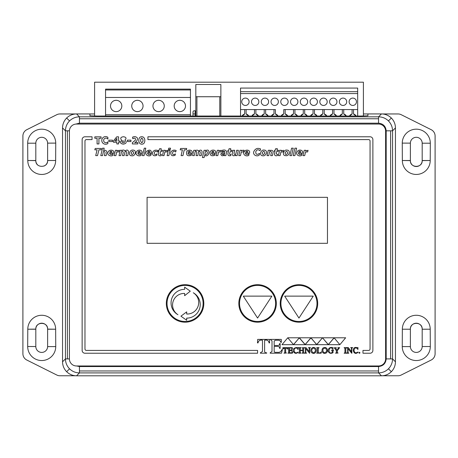 <?xml version="1.0" encoding="UTF-8"?>
<svg xmlns="http://www.w3.org/2000/svg" width="458" height="458" viewBox="0 0 458 458"><rect width="100%" height="100%" fill="white"/><g stroke="black" fill="none" stroke-linecap="round" stroke-linejoin="round"><path stroke-width="0.69" d="M23.959 357.429A7.076 7.076 0 0 1 22.9 353.708A7.076 7.076 0 0 0 26.81 360.034L56.775 375.016A7.076 7.076 0 0 0 58.315 375.577A7.076 7.076 0 0 1 56.775 375.016L26.81 360.034A7.076 7.076 0 0 1 23.959 357.429M23.959 132.293A7.076 7.076 0 0 1 26.81 129.688A7.076 7.076 0 0 0 22.9 136.015L22.9 353.708L22.9 136.015A7.076 7.076 0 0 1 23.959 132.293M58.315 114.145A7.076 7.076 0 0 1 59.941 113.956A7.076 7.076 0 0 0 56.775 114.706L26.81 129.688L56.775 114.706A7.076 7.076 0 0 1 58.315 114.145M399.685 114.145A7.076 7.076 0 0 1 401.225 114.706A7.076 7.076 0 0 0 398.059 113.956L382.39 113.956L398.059 113.956A7.076 7.076 0 0 1 399.685 114.145M434.041 132.293A7.076 7.076 0 0 1 435.1 136.015A7.076 7.076 0 0 0 431.19 129.688L401.225 114.706L431.19 129.688A7.076 7.076 0 0 1 434.041 132.293M434.041 357.429A7.076 7.076 0 0 1 431.19 360.034A7.076 7.076 0 0 0 435.1 353.708L435.1 136.015L435.1 353.708A7.076 7.076 0 0 1 434.041 357.429M399.685 375.577A7.076 7.076 0 0 1 398.059 375.766A7.076 7.076 0 0 0 401.225 375.016L431.19 360.034L401.225 375.016A7.076 7.076 0 0 1 399.685 375.577M47.626 329.222L55.653 329.21A13.935 13.935 0 0 0 41.718 315.27A13.935 13.935 0 0 0 27.783 329.21L35.81 329.113C35.455 321.493 47.981 321.493 47.626 329.113L47.621 346.597L55.75 346.609A14.032 14.032 0 0 1 41.667 360.543A14.032 14.032 0 0 1 27.686 346.517L27.783 329.21A13.935 13.935 0 0 1 41.718 315.27A13.935 13.935 0 0 1 55.653 329.21L55.75 346.609L55.653 329.21L47.626 329.113C47.981 321.493 35.455 321.493 35.81 329.113L27.783 329.21L35.81 329.222L27.783 329.21L27.686 346.517A14.032 14.032 0 0 0 41.667 360.543A14.032 14.032 0 0 0 55.75 346.609L47.621 346.597A5.908 5.908 0 0 1 41.684 352.42A5.908 5.908 0 0 1 35.81 346.529L27.686 346.517L35.81 346.529L35.81 329.222L35.81 346.529A5.908 5.908 0 0 0 41.684 352.42A5.908 5.908 0 0 0 47.621 346.597L47.626 329.222M410.374 329.222L402.347 329.21A13.935 13.935 0 0 1 416.282 315.27A13.935 13.935 0 0 1 430.217 329.21L422.19 329.21L430.217 329.21L430.314 346.517A14.032 14.032 0 0 1 416.333 360.543A14.032 14.032 0 0 1 402.25 346.609L402.347 329.21L402.25 346.609A14.032 14.032 0 0 0 416.333 360.543A14.032 14.032 0 0 0 430.314 346.517L422.19 346.529A5.908 5.908 0 0 1 416.316 352.42A5.908 5.908 0 0 1 410.379 346.597L402.25 346.609L410.379 346.597L410.374 329.113C410.019 321.493 422.545 321.493 422.19 329.113L422.19 346.529L430.314 346.517L430.217 329.21L422.19 329.222L430.217 329.21A13.935 13.935 0 0 0 416.282 315.27A13.935 13.935 0 0 0 402.347 329.21L410.374 329.21L410.379 346.597A5.908 5.908 0 0 0 416.316 352.42A5.908 5.908 0 0 0 422.19 346.529L422.19 329.113C422.545 321.493 410.019 321.493 410.374 329.113L410.374 329.21M47.626 160.5L55.653 160.512L47.626 160.5L55.653 160.512L55.75 143.114A14.032 14.032 0 0 0 41.667 129.179A14.032 14.032 0 0 0 27.686 143.211L35.81 143.194A5.908 5.908 0 0 1 41.684 137.303A5.908 5.908 0 0 1 47.621 143.131L55.75 143.114L47.621 143.131L47.626 160.609C47.981 168.229 35.455 168.229 35.81 160.609L27.783 160.512L35.81 160.512L35.81 143.194L27.686 143.211L27.783 160.512L35.81 160.5L27.783 160.512A13.935 13.935 0 0 0 41.718 174.452A13.935 13.935 0 0 0 55.653 160.512L47.626 160.512L47.621 143.131A5.908 5.908 0 0 0 41.684 137.303A5.908 5.908 0 0 0 35.81 143.194L35.81 160.609C35.455 168.229 47.981 168.229 47.626 160.609L47.626 160.512M410.374 160.5L402.347 160.512A13.935 13.935 0 0 0 416.282 174.452A13.935 13.935 0 0 0 430.217 160.512L422.19 160.609C422.545 168.229 410.019 168.229 410.374 160.609L410.379 143.131L402.25 143.114L402.347 160.512L410.374 160.609C410.019 168.229 422.545 168.229 422.19 160.609L430.217 160.512L422.19 160.5L430.217 160.512L430.314 143.211A14.032 14.032 0 0 0 416.333 129.179A14.032 14.032 0 0 0 402.25 143.114L410.379 143.131A5.908 5.908 0 0 1 416.316 137.303A5.908 5.908 0 0 1 422.19 143.194L430.314 143.211L422.19 143.194L422.19 160.5L422.19 143.194A5.908 5.908 0 0 0 416.316 137.303A5.908 5.908 0 0 0 410.379 143.131L410.374 160.5M58.315 375.577A7.076 7.076 0 0 0 59.941 375.766L75.496 375.766L59.941 375.766A7.076 7.076 0 0 1 58.315 375.577M382.499 375.766L398.059 375.766L382.499 375.766M367.929 113.956L363.406 113.956L367.929 113.956M195.114 113.956L192.995 113.956L195.114 113.956M94.594 113.956L89.923 113.956L94.594 113.956M75.604 113.956L59.941 113.956L75.604 113.956M55.75 143.114L55.653 160.512A13.935 13.935 0 0 1 41.718 174.452A13.935 13.935 0 0 1 27.783 160.512L27.686 143.211A14.032 14.032 0 0 1 41.667 129.179A14.032 14.032 0 0 1 55.75 143.114M430.314 143.211L430.217 160.512A13.935 13.935 0 0 1 416.282 174.452A13.935 13.935 0 0 1 402.347 160.512L402.25 143.114A14.032 14.032 0 0 1 416.333 129.179A14.032 14.032 0 0 1 430.314 143.211M422.19 160.609A5.908 5.908 0 0 1 418.578 166.054A5.908 5.908 0 0 1 410.374 160.609M44.008 166.054L44.008 166.054A5.908 5.908 0 0 0 47.626 160.609M37.493 164.737L37.493 164.737A5.908 5.908 0 0 1 35.81 160.609M410.374 329.113A5.908 5.908 0 0 1 420.507 324.985A5.908 5.908 0 0 1 422.19 329.113M35.81 329.113A5.908 5.908 0 0 1 39.422 323.669A5.908 5.908 0 0 1 47.626 329.113M94.594 116.011L94.594 82.194L363.406 82.194L363.406 116.011L363.406 82.194L94.594 82.194L94.594 116.011M192.995 112.118L192.995 116.029L192.995 112.118A1.414 1.414 0 0 1 195.114 110.893A1.414 1.414 0 0 0 192.995 112.118A1.414 1.414 0 0 1 195.114 110.893L195.114 116.029L195.114 110.882L195.824 110.882L195.114 110.882M131.732 105.964A5.662 5.662 0 0 0 137.394 111.626A5.662 5.662 0 0 0 143.051 105.964A5.662 5.662 0 0 0 137.394 100.308A5.662 5.662 0 0 0 131.732 105.964A5.662 5.662 0 0 1 137.394 100.308A5.662 5.662 0 0 1 143.051 105.964A5.662 5.662 0 0 1 137.394 111.626A5.662 5.662 0 0 1 131.732 105.964M174.177 105.964A5.662 5.662 0 0 0 179.834 111.626A5.662 5.662 0 0 0 185.496 105.964A5.662 5.662 0 0 0 179.834 100.308A5.662 5.662 0 0 0 174.177 105.964A5.662 5.662 0 0 1 179.834 100.308A5.662 5.662 0 0 1 185.496 105.964A5.662 5.662 0 0 1 179.834 111.626A5.662 5.662 0 0 1 174.177 105.964M164.273 105.964A5.662 5.662 0 0 0 158.617 100.308A5.662 5.662 0 0 0 152.955 105.964A5.662 5.662 0 0 0 158.617 111.626A5.662 5.662 0 0 0 164.273 105.964A5.662 5.662 0 0 1 158.617 111.626A5.662 5.662 0 0 1 152.955 105.964A5.662 5.662 0 0 1 158.617 100.308A5.662 5.662 0 0 1 164.273 105.964M121.828 105.964A5.662 5.662 0 0 0 116.172 100.308A5.662 5.662 0 0 0 110.51 105.964A5.662 5.662 0 0 0 116.172 111.626A5.662 5.662 0 0 0 121.828 105.964A5.662 5.662 0 0 1 116.172 111.626A5.662 5.662 0 0 1 110.51 105.964A5.662 5.662 0 0 1 116.172 100.308A5.662 5.662 0 0 1 121.828 105.964M190.448 97.474L105.558 97.474L105.558 114.735L190.448 114.735L190.448 89.127L105.558 89.127L105.558 89.98L190.448 89.98L105.558 89.98L105.558 97.474L190.448 97.474L190.448 114.735L105.558 114.735L105.558 116.029L105.558 89.127L190.448 89.127L190.448 97.474M190.448 116.029L190.448 114.735L190.448 116.029M352.792 98.092A3.681 3.681 0 0 0 349.116 101.768A3.681 3.681 0 0 0 352.792 105.449A3.681 3.681 0 0 0 356.473 101.768A3.681 3.681 0 0 0 352.792 98.092A3.681 3.681 0 0 1 356.473 101.768A3.681 3.681 0 0 1 352.792 105.449A3.681 3.681 0 0 1 349.116 101.768A3.681 3.681 0 0 1 352.792 98.092M343.031 98.092A3.681 3.681 0 0 0 339.355 101.768A3.681 3.681 0 0 0 343.031 105.449A3.681 3.681 0 0 0 346.712 101.768A3.681 3.681 0 0 0 343.031 98.092A3.681 3.681 0 0 1 346.712 101.768A3.681 3.681 0 0 1 343.031 105.449A3.681 3.681 0 0 1 339.355 101.768A3.681 3.681 0 0 1 343.031 98.092M333.269 98.092A3.681 3.681 0 0 0 329.594 101.768A3.681 3.681 0 0 0 333.269 105.449A3.681 3.681 0 0 0 336.951 101.768A3.681 3.681 0 0 0 333.269 98.092A3.681 3.681 0 0 1 336.951 101.768A3.681 3.681 0 0 1 333.269 105.449A3.681 3.681 0 0 1 329.594 101.768A3.681 3.681 0 0 1 333.269 98.092M323.508 98.092A3.681 3.681 0 0 0 319.827 101.768A3.681 3.681 0 0 0 323.508 105.449A3.681 3.681 0 0 0 327.189 101.768A3.681 3.681 0 0 0 323.508 98.092A3.681 3.681 0 0 1 327.189 101.768A3.681 3.681 0 0 1 323.508 105.449A3.681 3.681 0 0 1 319.827 101.768A3.681 3.681 0 0 1 323.508 98.092M313.747 98.092A3.681 3.681 0 0 0 310.066 101.768A3.681 3.681 0 0 0 313.747 105.449A3.681 3.681 0 0 0 317.423 101.768A3.681 3.681 0 0 0 313.747 98.092A3.681 3.681 0 0 1 317.423 101.768A3.681 3.681 0 0 1 313.747 105.449A3.681 3.681 0 0 1 310.066 101.768A3.681 3.681 0 0 1 313.747 98.092M303.986 98.092A3.681 3.681 0 0 0 300.305 101.768A3.681 3.681 0 0 0 303.986 105.449A3.681 3.681 0 0 0 307.661 101.768A3.681 3.681 0 0 0 303.986 98.092A3.681 3.681 0 0 1 307.661 101.768A3.681 3.681 0 0 1 303.986 105.449A3.681 3.681 0 0 1 300.305 101.768A3.681 3.681 0 0 1 303.986 98.092M294.219 98.092A3.681 3.681 0 0 0 290.544 101.768A3.681 3.681 0 0 0 294.219 105.449A3.681 3.681 0 0 0 297.9 101.768A3.681 3.681 0 0 0 294.219 98.092A3.681 3.681 0 0 1 297.9 101.768A3.681 3.681 0 0 1 294.219 105.449A3.681 3.681 0 0 1 290.544 101.768A3.681 3.681 0 0 1 294.219 98.092M284.458 98.092A3.681 3.681 0 0 0 280.783 101.768A3.681 3.681 0 0 0 284.458 105.449A3.681 3.681 0 0 0 288.139 101.768A3.681 3.681 0 0 0 284.458 98.092A3.681 3.681 0 0 1 288.139 101.768A3.681 3.681 0 0 1 284.458 105.449A3.681 3.681 0 0 1 280.783 101.768A3.681 3.681 0 0 1 284.458 98.092M274.697 98.092A3.681 3.681 0 0 0 271.022 101.768A3.681 3.681 0 0 0 274.697 105.449A3.681 3.681 0 0 0 278.378 101.768A3.681 3.681 0 0 0 274.697 98.092A3.681 3.681 0 0 1 278.378 101.768A3.681 3.681 0 0 1 274.697 105.449A3.681 3.681 0 0 1 271.022 101.768A3.681 3.681 0 0 1 274.697 98.092M264.936 98.092A3.681 3.681 0 0 0 261.255 101.768A3.681 3.681 0 0 0 264.936 105.449A3.681 3.681 0 0 0 268.617 101.768A3.681 3.681 0 0 0 264.936 98.092A3.681 3.681 0 0 1 268.617 101.768A3.681 3.681 0 0 1 264.936 105.449A3.681 3.681 0 0 1 261.255 101.768A3.681 3.681 0 0 1 264.936 98.092M255.175 98.092A3.681 3.681 0 0 0 251.494 101.768A3.681 3.681 0 0 0 255.175 105.449A3.681 3.681 0 0 0 258.85 101.768A3.681 3.681 0 0 0 255.175 98.092A3.681 3.681 0 0 1 258.85 101.768A3.681 3.681 0 0 1 255.175 105.449A3.681 3.681 0 0 1 251.494 101.768A3.681 3.681 0 0 1 255.175 98.092M245.414 98.092A3.681 3.681 0 0 0 241.732 101.768A3.681 3.681 0 0 0 245.414 105.449A3.681 3.681 0 0 0 249.089 101.768A3.681 3.681 0 0 0 245.414 98.092A3.681 3.681 0 0 1 249.089 101.768A3.681 3.681 0 0 1 245.414 105.449A3.681 3.681 0 0 1 241.732 101.768A3.681 3.681 0 0 1 245.414 98.092M352.087 114.025L352.087 109.577L352.087 114.025A3.681 3.681 0 0 0 349.488 116.029A3.681 3.681 0 0 1 352.087 114.025L349.488 116.029L352.087 114.025M285.277 114.048A3.681 3.681 0 0 0 285.168 114.025L285.168 109.577L357.675 109.577L357.675 116.029L357.675 109.577L353.502 109.577L353.502 114.025L353.502 109.577L343.74 109.577L343.74 114.025L346.34 116.029A3.681 3.681 0 0 0 343.74 114.025A3.681 3.681 0 0 1 346.34 116.029L343.74 114.025L343.74 109.577L342.326 109.577L342.326 114.025L342.326 109.577L333.979 109.577L333.979 114.025L336.578 116.029A3.681 3.681 0 0 0 333.979 114.025A3.681 3.681 0 0 1 336.578 116.029L333.979 114.025L333.979 109.577L332.565 109.577L332.565 114.025L332.565 109.577L324.218 109.577L324.218 114.025L326.817 116.029A3.681 3.681 0 0 0 324.218 114.025A3.681 3.681 0 0 1 326.817 116.029L324.218 114.025L324.218 109.577L322.798 109.577L322.798 114.025L322.798 109.577L314.451 109.577L314.451 114.025L317.056 116.029A3.681 3.681 0 0 0 314.451 114.025A3.681 3.681 0 0 1 317.056 116.029L314.451 114.025L314.451 109.577L313.037 109.577L313.037 114.025L313.037 109.577L304.69 109.577L304.69 114.025L307.289 116.029A3.681 3.681 0 0 0 304.69 114.025A3.681 3.681 0 0 1 307.289 116.029L304.69 114.025L304.69 109.577L303.276 109.577L303.276 114.025L303.276 109.577L294.929 109.577L294.929 114.025L297.528 116.029A3.681 3.681 0 0 0 294.929 114.025A3.681 3.681 0 0 1 297.528 116.029L294.929 114.025L294.929 109.577L293.515 109.577L293.515 114.025L293.515 109.577L285.168 109.577L285.168 114.025L287.767 116.029L285.168 114.025A3.681 3.681 0 0 1 287.767 116.029M283.754 114.025L283.754 109.577L283.754 114.025A3.681 3.681 0 0 0 281.155 116.029A3.681 3.681 0 0 1 283.754 114.025L281.155 116.029L283.754 114.025M275.407 109.577L275.407 114.025L278.006 116.029A3.681 3.681 0 0 0 275.407 114.025A3.681 3.681 0 0 1 278.006 116.029L275.407 114.025L275.407 109.577L273.993 109.577L273.993 114.025L273.993 109.577L265.646 109.577L265.646 114.025L268.245 116.029A3.681 3.681 0 0 0 265.646 114.025A3.681 3.681 0 0 1 268.245 116.029L265.646 114.025L265.646 109.577L264.226 109.577L264.226 114.025L264.226 109.577L255.879 109.577L255.879 114.025L258.484 116.029A3.681 3.681 0 0 0 255.879 114.025A3.681 3.681 0 0 1 258.484 116.029L255.879 114.025L255.879 109.577L254.465 109.577L254.465 114.025L254.465 109.577L246.118 109.577L246.118 114.025L248.717 116.029A3.681 3.681 0 0 0 246.118 114.025A3.681 3.681 0 0 1 248.717 116.029L246.118 114.025L246.118 109.577L244.704 109.577L244.704 114.025L242.105 116.029L244.704 114.025L244.704 109.577L275.407 109.577M353.502 114.025L356.101 116.029A3.681 3.681 0 0 0 353.502 114.025A3.681 3.681 0 0 1 356.101 116.029L353.502 114.025M251.866 116.029A3.681 3.681 0 0 1 254.465 114.025A3.681 3.681 0 0 0 251.866 116.029L254.465 114.025L251.866 116.029M261.627 116.029A3.681 3.681 0 0 1 264.226 114.025A3.681 3.681 0 0 0 261.627 116.029L264.226 114.025L261.627 116.029M271.388 116.029A3.681 3.681 0 0 1 273.993 114.025A3.681 3.681 0 0 0 271.388 116.029L273.993 114.025L271.388 116.029M290.916 116.029A3.681 3.681 0 0 1 293.515 114.025A3.681 3.681 0 0 0 290.916 116.029L293.515 114.025L290.916 116.029M300.677 116.029A3.681 3.681 0 0 1 303.276 114.025A3.681 3.681 0 0 0 300.677 116.029L303.276 114.025L300.677 116.029M310.438 116.029A3.681 3.681 0 0 1 313.037 114.025A3.681 3.681 0 0 0 310.438 116.029L313.037 114.025L310.438 116.029M320.199 116.029A3.681 3.681 0 0 1 322.798 114.025A3.681 3.681 0 0 0 320.199 116.029L322.798 114.025L320.199 116.029M329.96 116.029A3.681 3.681 0 0 1 332.565 114.025A3.681 3.681 0 0 0 329.96 116.029L332.565 114.025L329.96 116.029M339.727 116.029A3.681 3.681 0 0 1 342.326 114.025A3.681 3.681 0 0 0 339.727 116.029L342.326 114.025L339.727 116.029M285.168 109.577L283.754 109.577L285.168 109.577M244.704 114.025A3.681 3.681 0 0 0 242.105 116.029A3.681 3.681 0 0 1 244.704 114.025M240.53 88.068L357.675 88.068L240.53 88.068L240.53 91.674L357.675 91.674L357.675 88.068L357.675 91.674L240.53 91.674L240.53 93.569L357.675 93.569L357.675 91.674L357.675 93.569L240.53 93.569L240.53 109.577L244.704 109.577L240.53 109.577L240.53 116.029L240.53 88.068M357.675 109.577L357.675 93.569L357.675 109.577M378.548 118.765L79.44 118.765L79.44 123.185L378.548 123.185L378.548 116.824C382.39 116.887 385.688 118.256 388.447 120.923L391.35 118.027C388.59 115.353 385.293 113.985 381.451 113.927L378.548 116.824L381.451 113.927C385.293 113.985 388.59 115.353 391.35 118.027C394.017 120.78 395.386 124.084 395.449 127.925L395.449 361.809L392.546 358.906C392.483 362.747 391.121 366.045 388.447 368.805L391.35 371.707C394.017 368.948 395.386 365.65 395.449 361.809C395.386 365.65 394.017 368.948 391.35 371.707C388.59 374.375 385.293 375.743 381.451 375.806L76.543 375.806L79.44 372.904C75.604 372.841 72.301 371.478 69.547 368.805L66.645 371.707C69.404 374.375 72.702 375.743 76.543 375.806C72.702 375.743 69.404 374.375 66.645 371.707C63.971 368.948 62.609 365.65 62.546 361.809L62.546 127.925L65.442 130.822C65.505 126.981 66.874 123.683 69.547 120.923L66.645 118.027C63.971 120.78 62.609 124.084 62.546 127.925C62.609 124.084 63.971 120.78 66.645 118.027C69.404 115.353 72.702 113.985 76.543 113.927L89.923 113.927L89.923 115.777L96.999 116.029L360.852 116.029L367.929 115.777L367.929 113.927L381.451 113.927L367.929 113.927L367.929 115.777L360.852 116.029L96.999 116.029L89.923 115.777L89.923 113.927L76.543 113.927C72.702 113.985 69.404 115.353 66.645 118.027L69.547 120.923C72.301 118.256 75.604 116.887 79.44 116.824L76.543 113.927L79.44 116.824L378.548 116.824L79.44 116.824C75.604 116.887 72.301 118.256 69.547 120.923C66.874 123.683 65.505 126.981 65.442 130.822L62.546 127.925L62.546 361.809C62.609 365.65 63.971 368.948 66.645 371.707L69.547 368.805C66.874 366.045 65.505 362.747 65.442 358.906L62.546 361.809L65.442 358.906L65.442 130.822L65.442 358.906C65.505 362.747 66.874 366.045 69.547 368.805C72.301 371.478 75.604 372.841 79.44 372.904L76.543 375.806L381.451 375.806C385.293 375.743 388.59 374.375 391.35 371.707L388.447 368.805C385.688 371.478 382.39 372.841 378.548 372.904L381.451 375.806L378.548 372.904L79.44 372.904L378.548 372.904C382.39 372.841 385.688 371.478 388.447 368.805C391.121 366.045 392.483 362.747 392.546 358.906L395.449 361.809L395.449 127.925L392.546 130.822L392.546 358.906L392.546 130.822L395.449 127.925C395.386 124.084 394.017 120.78 391.35 118.027L388.447 120.923C391.121 123.683 392.483 126.981 392.546 130.822L386.186 130.822L386.186 358.906L390.611 358.906L390.611 130.822L390.611 358.906L392.546 358.906L386.186 358.906C385.699 363.515 383.157 366.056 378.548 366.543L79.44 366.543L79.44 370.969L378.548 370.969L378.548 366.543L378.548 372.904L378.548 370.969L79.44 370.969L79.44 372.904L79.44 366.543L76.543 365.971L79.44 366.543L378.548 366.543C383.157 366.056 385.699 363.515 386.186 358.906L386.186 130.822L392.546 130.822C392.483 126.981 391.121 123.683 388.447 120.923C385.688 118.256 382.39 116.887 378.548 116.824L378.548 123.185C383.157 123.671 385.699 126.219 386.186 130.822C385.699 126.219 383.157 123.671 378.548 123.185L79.44 123.185L79.44 116.824L79.44 118.765L378.548 118.765M67.383 130.822L67.383 358.906L69.41 358.906L65.442 358.906L67.383 358.906L67.383 130.822L65.442 130.822L69.416 130.822L67.383 130.822M75.879 124.072L79.44 123.185L75.879 124.072M76.48 124.044L378.543 124.044L76.48 124.044A7.076 7.076 0 0 0 69.41 131.12L69.41 358.9L69.41 131.12A7.076 7.076 0 0 1 76.48 124.044L378.543 124.044A7.076 7.076 0 0 1 385.613 131.12L385.613 358.9L385.613 131.12A7.076 7.076 0 0 0 378.543 124.044M385.613 358.9A7.076 7.076 0 0 1 378.543 365.971L76.48 365.971L378.543 365.971A7.076 7.076 0 0 0 385.613 358.9L385.613 131.12M76.48 365.971A7.076 7.076 0 0 1 69.41 358.9A7.076 7.076 0 0 0 76.48 365.971L378.543 365.971M327.47 197.329L147.081 197.329L147.081 243.312L147.081 197.329L327.47 197.329L327.47 243.312L327.47 197.329M69.41 131.12L69.41 358.9M327.47 243.312L147.081 243.312L327.47 243.312M203.816 303.436A18.744 18.744 0 0 0 185.066 284.693A18.744 18.744 0 0 0 166.323 303.436A18.744 18.744 0 0 1 185.066 284.693A18.744 18.744 0 0 1 203.816 303.436A18.744 18.744 0 0 0 185.066 284.693A18.744 18.744 0 0 0 166.323 303.436A18.744 18.744 0 0 0 185.066 322.186A18.744 18.744 0 0 0 203.816 303.436A18.744 18.744 0 0 1 185.066 322.186A18.744 18.744 0 0 1 166.323 303.436A18.744 18.744 0 0 0 185.066 322.186A18.744 18.744 0 0 0 203.816 303.436M167.033 303.436A18.039 18.039 0 0 0 185.066 321.476A18.039 18.039 0 0 0 203.106 303.436A18.039 18.039 0 0 0 185.066 285.403A18.039 18.039 0 0 0 167.033 303.436A18.039 18.039 0 0 1 185.066 285.403A18.039 18.039 0 0 1 203.106 303.436A18.039 18.039 0 0 1 185.066 321.476A18.039 18.039 0 0 1 167.033 303.436M317.703 303.436A18.744 18.744 0 0 0 298.96 284.693A18.744 18.744 0 0 0 280.216 303.436A18.744 18.744 0 0 1 298.96 284.693A18.744 18.744 0 0 1 317.703 303.436A18.744 18.744 0 0 0 298.96 284.693A18.744 18.744 0 0 0 280.216 303.436A18.744 18.744 0 0 0 298.96 322.186A18.744 18.744 0 0 0 317.703 303.436A18.744 18.744 0 0 1 298.96 322.186A18.744 18.744 0 0 1 280.216 303.436A18.744 18.744 0 0 0 298.96 322.186A18.744 18.744 0 0 0 317.703 303.436M280.92 303.436A18.039 18.039 0 0 0 298.96 321.476A18.039 18.039 0 0 0 316.999 303.436A18.039 18.039 0 0 0 298.96 285.403A18.039 18.039 0 0 0 280.92 303.436A18.039 18.039 0 0 1 298.96 285.403A18.039 18.039 0 0 1 316.999 303.436A18.039 18.039 0 0 1 298.96 321.476A18.039 18.039 0 0 1 280.92 303.436M372.881 139.604L372.881 350.41L372.881 139.604A2.828 2.828 0 0 0 370.053 136.776A2.828 2.828 0 0 1 372.881 139.604L372.881 350.41A2.828 2.828 0 0 1 370.053 353.238L362.976 353.238L370.053 353.238A2.828 2.828 0 0 0 372.881 350.41M362.976 353.238L362.976 350.41L368.638 350.41A1.414 1.414 0 0 0 370.053 348.996A1.414 1.414 0 0 1 368.638 350.41L362.976 350.41L362.976 353.238L370.053 353.238M370.053 348.996L370.053 141.018A1.414 1.414 0 0 0 368.638 139.604A1.414 1.414 0 0 1 370.053 141.018L370.053 348.996A1.414 1.414 0 0 1 368.638 350.41M368.638 139.604L147.928 139.604L147.928 136.776L147.928 139.604L368.638 139.604A1.414 1.414 0 0 1 370.053 141.018M370.053 136.776L147.928 136.776L370.053 136.776M271.869 296.131L257.579 318.064L271.869 296.131L243.29 296.131L271.869 296.131M243.29 296.131L257.579 318.064L243.29 296.131M171.063 302.91A13.574 13.574 0 0 1 184.637 289.336A13.574 13.574 0 0 0 177.933 314.709A11.53 11.53 0 0 1 172.569 304.965A11.53 11.53 0 0 0 177.933 314.709A13.574 13.574 0 0 1 184.637 289.336L184.637 287.137L190.276 291.179L184.637 287.137L184.637 289.336M177.933 314.709A11.53 11.53 0 0 1 184.637 293.446A11.53 11.53 0 0 0 172.569 304.965A11.53 11.53 0 0 1 184.637 293.446L184.637 295.685L184.637 293.446M184.637 295.685L190.276 291.179L184.637 295.685M313.249 296.131L298.96 318.064L313.249 296.131L284.67 296.131L313.249 296.131M284.67 296.131L298.96 318.064L284.67 296.131M198.703 302.532A11.507 11.507 0 0 1 186.681 314.022A11.507 11.507 0 0 0 193.282 292.765A13.545 13.545 0 0 1 186.681 318.138A13.545 13.545 0 0 0 193.282 292.765A11.507 11.507 0 0 1 186.681 314.022L186.681 311.881L180.933 316.169L186.681 311.881L186.681 314.022M186.681 318.138L186.681 320.285L180.933 316.169L186.681 320.285L186.681 318.138A13.545 13.545 0 0 0 200.226 304.593M293.492 344.611L299.343 337.781L305.074 344.611L310.919 337.781L316.65 344.611L322.501 337.781L328.346 344.611L334.077 337.781L339.87 344.679L281.973 344.679L339.87 344.679L334.077 337.781L328.346 344.611L322.501 337.781L316.77 344.611L310.919 337.781L305.188 344.611L299.343 337.781L293.492 344.611L287.761 337.781L293.492 344.611L287.761 337.781L281.973 344.679L287.761 337.781L345.658 337.781L339.87 344.679L334.14 337.855L328.346 344.611L322.558 337.855L328.231 344.611L334.14 337.855L339.87 344.679L345.658 337.781L287.761 337.781L293.492 344.611M316.77 344.611L310.982 337.855L305.188 344.611L299.28 337.855L293.612 344.611L299.28 337.855L305.074 344.611L310.862 337.855L316.77 344.611L322.438 337.855L316.77 344.611M84.97 141.018L84.97 348.996A1.414 1.414 0 0 0 86.385 350.41A1.414 1.414 0 0 1 84.97 348.996L84.97 141.018A1.414 1.414 0 0 1 86.385 139.604A1.414 1.414 0 0 0 84.97 141.018A1.414 1.414 0 0 1 86.385 139.604L92.047 139.604L92.047 136.776L84.97 136.776L92.047 136.776L92.047 139.604L86.385 139.604M86.385 350.41L257.579 350.41L257.579 353.238L84.97 353.238A2.828 2.828 0 0 1 82.142 350.41L82.142 139.604L82.142 350.41A2.828 2.828 0 0 0 84.97 353.238L257.579 353.238L257.579 350.41L86.385 350.41A1.414 1.414 0 0 1 84.97 348.996M82.142 139.604A2.828 2.828 0 0 1 84.97 136.776A2.828 2.828 0 0 0 82.142 139.604L82.142 350.41M92.047 136.776L84.97 136.776M276.323 303.436A18.744 18.744 0 0 0 257.579 284.693A18.744 18.744 0 0 0 238.83 303.436A18.744 18.744 0 0 1 257.579 284.693A18.744 18.744 0 0 1 276.323 303.436A18.744 18.744 0 0 0 257.579 284.693A18.744 18.744 0 0 0 238.83 303.436A18.744 18.744 0 0 0 257.579 322.186A18.744 18.744 0 0 0 276.323 303.436A18.744 18.744 0 0 1 257.579 322.186A18.744 18.744 0 0 1 238.83 303.436A18.744 18.744 0 0 0 257.579 322.186A18.744 18.744 0 0 0 276.323 303.436M239.54 303.436A18.039 18.039 0 0 0 257.579 321.476A18.039 18.039 0 0 0 275.613 303.436A18.039 18.039 0 0 0 257.579 285.403A18.039 18.039 0 0 0 239.54 303.436A18.039 18.039 0 0 1 257.579 285.403A18.039 18.039 0 0 1 275.613 303.436A18.039 18.039 0 0 1 257.579 321.476A18.039 18.039 0 0 1 239.54 303.436M141.791 144.144C137.795 144.425 137.738 136.324 141.843 136.77C137.738 136.324 137.795 144.425 141.791 144.144C145.879 144.499 145.799 136.541 141.843 136.77C145.799 136.541 145.879 144.499 141.791 144.144M141.808 142.822C143.428 141.253 143.428 139.661 141.814 138.041C143.428 139.661 143.428 141.253 141.808 142.822C140.194 141.19 140.194 139.593 141.814 138.041C140.194 139.593 140.194 141.19 141.808 142.822C143.428 141.253 143.428 139.661 141.814 138.041M262.863 155.76C258.741 155.743 260.785 149.36 264.151 150.092C260.785 149.36 258.741 155.743 262.863 155.76C266.264 156.481 268.274 150.115 264.151 150.092C268.274 150.115 266.264 156.481 262.863 155.76C266.264 156.481 268.274 150.115 264.151 150.092M263.19 154.621C265.01 153.693 265.234 152.571 263.865 151.249C265.234 152.571 265.01 153.693 263.19 154.621C261.821 153.356 262.045 152.233 263.865 151.249C262.045 152.233 261.821 153.356 263.19 154.621C265.01 153.693 265.234 152.571 263.865 151.249M98.928 138.247L98.928 143.938L97.073 143.938L97.073 138.247L94.806 138.247L94.806 136.845L101.075 136.845L94.806 136.845L94.806 138.247L97.073 138.247L97.073 143.938L98.928 143.938L98.928 138.247L101.075 138.247L98.928 138.247M101.075 138.247L101.075 136.845L101.075 138.247M108.867 141.533L108.867 140.159L112.519 140.159L108.867 140.159L108.867 141.533L112.519 141.533L108.867 141.533M112.519 141.533L112.519 140.159L112.519 141.533M121.754 140.377C119.967 138.31 120.557 137.097 123.528 136.736C126.276 137.205 126.734 138.322 124.902 140.085L124.902 140.085C126.734 138.322 126.276 137.205 123.528 136.736C120.557 137.097 119.967 138.31 121.754 140.377L121.754 140.417C119.733 142.392 120.248 143.635 123.299 144.144C126.488 143.56 127.021 142.238 124.902 140.159L124.902 140.085M123.483 141.075L122.698 140.795L123.483 141.075C126.963 142.907 120.196 143.675 122.698 140.795C120.196 143.675 126.963 142.907 123.483 141.075C126.963 142.907 120.196 143.675 122.698 140.795L123.483 141.075M124.902 140.159C127.021 142.238 126.488 143.56 123.299 144.144C120.248 143.635 119.733 142.392 121.754 140.417C119.733 142.392 120.248 143.635 123.299 144.144C126.488 143.56 127.021 142.238 124.902 140.159M137.841 143.938L132.356 143.938L132.356 142.707L135.419 140.108C135.7 138.081 134.824 137.629 132.803 138.74L132.557 137.165C134.543 136.261 136.181 136.57 137.469 138.098C137.566 140.096 136.661 141.591 134.767 142.587C136.661 141.591 137.566 140.096 137.469 138.098C136.181 136.57 134.543 136.261 132.557 137.165L132.803 138.74C134.824 137.629 135.7 138.081 135.419 140.108L132.356 142.707L132.356 143.938L137.841 143.938L137.841 142.587L137.841 143.938M137.841 142.587L134.767 142.587L137.841 142.587M103.382 151.77L102.529 155.623L103.382 151.77A0.99 0.99 0 0 1 105.059 152.531A0.99 0.99 0 0 0 103.382 151.77A0.99 0.99 0 0 1 105.059 152.531L104.424 155.623L105.059 152.531M103.623 150.734A2.072 2.072 0 0 1 106.949 152.331L106.124 155.623L104.424 155.623L106.124 155.623L106.949 152.331A2.072 2.072 0 0 0 103.623 150.734L104.184 148.169L103.623 150.734M102.529 155.623L100.783 155.623L102.529 148.169L100.783 155.623L102.529 155.623M104.184 148.169L102.529 148.169L104.184 148.169M117.116 150.287L116.847 151.037L119.257 150.264L118.868 151.879L116.716 152.022L115.897 155.623L114.185 155.623L115.897 155.623L116.716 152.022L118.868 151.879L119.257 150.264L116.847 151.037L117.116 150.287L115.405 150.287L117.116 150.287M115.405 150.287L114.185 155.623L115.405 150.287M142.375 155.623L144.287 148.169L145.781 148.169L144.287 148.169L142.375 155.623L144.064 155.623L142.375 155.623M144.064 155.623L145.781 148.169L144.064 155.623M150.888 155.319C148.117 157.226 143.841 153.94 146.743 151.157C149.869 149.314 151.443 150.006 151.461 153.23L147.516 153.23C148.157 154.821 149.337 155.056 151.066 153.928C149.337 155.056 148.157 154.821 147.516 153.23L151.461 153.23C151.443 150.006 149.869 149.314 146.743 151.157C143.841 153.94 148.117 157.226 150.888 155.319L151.243 153.928L150.888 155.319M147.728 152.228L150.001 152.228L147.728 152.228C148.707 150.808 149.463 150.808 150.001 152.228C149.463 150.808 148.707 150.808 147.728 152.228C148.707 150.808 149.463 150.808 150.001 152.228L147.728 152.228M162.201 151.392L160.666 151.392L160.094 153.751C160.123 154.586 160.558 154.804 161.393 154.392L161.262 155.623C159.539 156.121 158.542 155.646 158.285 154.197L158.88 151.392L158.187 151.392L158.474 150.287L159.149 150.287L159.55 148.724L161.222 148.724L160.918 150.287L161.222 148.724L159.55 148.724L159.149 150.287L158.474 150.287L158.187 151.392L158.88 151.392L158.285 154.197C158.542 155.646 159.539 156.121 161.262 155.623L161.393 154.392C160.558 154.804 160.123 154.586 160.094 153.751L160.666 151.392L162.201 151.392L162.47 150.287L162.201 151.392M162.47 150.287L160.918 150.287L162.47 150.287M170.261 149.52L168.464 149.52L168.739 148.169L168.464 149.52L170.261 149.52L170.542 148.169L170.261 149.52M170.542 148.169L168.739 148.169L170.542 148.169M175.425 153.928L175.088 155.319C171.922 156.361 170.513 155.314 170.863 152.182C172.156 150.172 173.931 149.629 176.187 150.556L175.609 152.022L176.187 150.556C173.931 149.629 172.156 150.172 170.863 152.182C170.513 155.314 171.922 156.361 175.088 155.319L175.425 153.928M175.237 153.928C171.103 157.014 172.265 148.707 175.609 152.022C172.265 148.707 171.103 157.014 175.237 153.928M187.923 153.23C188.61 154.775 189.778 155.01 191.444 153.928L191.324 155.319L191.444 153.928C189.778 155.01 188.61 154.775 187.923 153.23L191.919 153.23L187.923 153.23M188.124 152.228L190.419 152.228L188.124 152.228C189.125 150.825 189.893 150.825 190.419 152.228C189.893 150.825 189.125 150.825 188.124 152.228C189.125 150.825 189.893 150.825 190.419 152.228L188.124 152.228M191.919 153.23C193.511 149.697 187.425 149.022 186.595 152.045C186.206 155.348 187.786 156.436 191.324 155.319C187.786 156.436 186.206 155.348 186.595 152.045C187.425 149.022 193.511 149.697 191.919 153.23M205.671 150.734C210.983 147.384 209.3 158.273 204.64 155.319C209.3 158.273 210.983 147.384 205.671 150.734L205.797 150.287L205.671 150.734C210.983 147.384 209.3 158.273 204.64 155.319L204.085 157.552L202.407 157.552L204.085 150.287L202.407 157.552L204.085 157.552L204.64 155.319M205.436 151.77L204.858 154.392L205.436 151.77C208.522 149.737 207.514 155.949 204.858 154.392C207.514 155.949 208.522 149.737 205.436 151.77C208.522 149.737 207.514 155.949 204.858 154.392L205.436 151.77M205.797 150.287L204.085 150.287L205.797 150.287M221.157 150.287L220.802 151.936L218.581 152.022L217.785 155.623L216.107 155.623L217.31 150.287L219.016 150.287L217.31 150.287L216.107 155.623L217.785 155.623L218.581 152.022L220.802 151.936L221.157 150.287L218.855 151.037L221.157 150.287M218.855 151.037L219.016 150.287L218.855 151.037M230.758 148.724L230.431 150.287L231.994 150.287L231.714 151.506L230.179 151.506L229.624 153.751C229.635 154.621 230.076 154.833 230.952 154.392L230.809 155.571C228.937 156.126 227.958 155.577 227.884 153.928L228.387 151.392L227.884 153.928C227.958 155.577 228.937 156.126 230.809 155.571L230.952 154.392C230.076 154.833 229.635 154.621 229.624 153.751L230.179 151.506L231.714 151.506L231.994 150.287L230.431 150.287L230.758 148.724L229.069 148.724L230.758 148.724M228.387 151.392L227.729 151.392L228.004 150.287L228.719 150.287L228.004 150.287L227.729 151.392L228.387 151.392L227.884 153.928M229.069 148.724L228.719 150.287L229.069 148.724M243.461 151.919L241.292 152.022L240.473 155.623L238.784 155.623L240.003 150.287L241.675 150.287L241.509 151.031L241.675 150.287L240.003 150.287L238.784 155.623L240.473 155.623L241.292 152.022L243.461 151.919L244.022 150.264L243.461 151.919M244.022 150.264A2.903 2.903 0 0 0 241.509 151.031A2.903 2.903 0 0 1 244.022 150.264M259.589 153.459L259.211 155.148C256.486 157.111 252.284 154.592 253.984 151.226C255.512 148.472 257.728 147.728 260.625 148.987L259.984 150.734L260.625 148.987C257.728 147.728 255.512 148.472 253.984 151.226C252.284 154.592 256.486 157.111 259.211 155.148L259.589 153.459M259.417 153.459C256.921 155.033 255.707 154.46 255.77 151.747C256.726 149.548 258.135 149.211 259.984 150.734C258.135 149.211 256.726 149.548 255.77 151.747C255.707 154.46 256.921 155.033 259.417 153.459M276.976 150.287L278.51 150.287L278.298 151.392L276.735 151.392L276.151 153.928L276.735 151.392L278.298 151.392L278.51 150.287L276.976 150.287L277.371 148.724L276.976 150.287M276.151 153.928L277.657 154.392L277.371 155.571C275.636 156.104 274.651 155.617 274.416 154.117L275.046 151.392L274.331 151.392L274.565 150.287L275.224 150.287L275.624 148.724L275.224 150.287L274.565 150.287L274.331 151.392L275.046 151.392L274.416 154.117C274.651 155.617 275.636 156.104 277.371 155.571L277.657 154.392L276.151 153.928L276.735 151.392M277.371 148.724L275.624 148.724L277.371 148.724M289.897 155.623L291.586 148.169L293.24 148.169L291.586 148.169L289.897 155.623L291.586 155.623L289.897 155.623M291.586 155.623L293.24 148.169L291.586 155.623M301.862 153.928L301.776 155.319C298.942 157.163 294.895 154.289 297.511 151.272C299.011 149.027 303.849 150.127 302.303 153.23C303.849 150.127 299.011 149.027 297.511 151.272C294.895 154.289 298.942 157.163 301.776 155.319L301.862 153.928C300.156 154.999 299 154.764 298.387 153.23C299 154.764 300.156 154.999 301.862 153.928M298.536 152.228L300.86 152.228L298.536 152.228C299.526 150.768 300.299 150.768 300.86 152.228C300.299 150.768 299.526 150.768 298.536 152.228C299.526 150.768 300.299 150.768 300.86 152.228L298.536 152.228M298.387 153.23L302.303 153.23L298.387 153.23M305.921 150.287L305.749 151.037L308.057 150.287L307.667 151.919L305.515 152.022L304.696 155.623L302.99 155.623L304.696 155.623L305.515 152.022L307.667 151.919L308.057 150.287L305.749 151.037L305.921 150.287L304.221 150.287L305.921 150.287M304.221 150.287L302.99 155.623L304.221 150.287M294.9 155.623L293.24 155.623L294.9 148.169L293.24 155.623L294.9 155.623L296.589 148.169L294.9 155.623M296.589 148.169L294.9 148.169L296.589 148.169M281.372 150.287L281.178 151.037L283.491 150.287L283.101 151.919L280.949 152.022L280.084 155.623L278.407 155.623L280.084 155.623L280.949 152.022L283.101 151.919L283.491 150.287L281.178 151.037L281.372 150.287L279.632 150.287L281.372 150.287M279.632 150.287L278.407 155.623L279.632 150.287M269.848 150.848A2.107 2.107 0 0 1 273.249 151.77L272.378 155.623L270.684 155.623L271.434 152.331C271.273 151.369 270.649 151.197 269.567 151.827L268.766 155.623L267.037 155.623L268.268 150.287L267.037 155.623L268.766 155.623L269.567 151.827C270.649 151.197 271.273 151.369 271.434 152.331L270.684 155.623L272.378 155.623L273.249 151.77A2.107 2.107 0 0 0 269.848 150.848L269.968 150.287L269.848 150.848M269.968 150.287L268.268 150.287L269.968 150.287M248.969 153.928L248.814 155.319C246.215 157.037 242.11 154.489 244.32 151.506C245.706 149.113 250.938 149.943 249.347 153.23L245.419 153.23L249.347 153.23C250.938 149.943 245.706 149.113 244.32 151.506C242.11 154.489 246.215 157.037 248.814 155.319L248.969 153.928C247.726 154.793 246.576 154.775 245.511 153.865C246.576 154.775 247.726 154.793 248.969 153.928M245.585 152.228L247.904 152.228L245.585 152.228C246.599 150.814 247.372 150.814 247.904 152.228C247.372 150.814 246.599 150.814 245.585 152.228C246.599 150.814 247.372 150.814 247.904 152.228L245.585 152.228M245.511 153.865L245.419 153.23M235.79 154.048L236.683 150.287L238.36 150.287L237.118 155.623L235.492 155.623L235.618 155.027C233.683 156.281 232.527 155.915 232.143 153.928L233.025 150.287L234.708 150.287L233.025 150.287L232.143 153.928C232.527 155.915 233.683 156.281 235.618 155.027L235.492 155.623L237.118 155.623L238.36 150.287L236.683 150.287L235.79 154.048C234.576 154.712 233.992 154.438 234.027 153.23C233.992 154.438 234.576 154.712 235.79 154.048C234.576 154.712 233.992 154.438 234.027 153.23L234.708 150.287L234.027 153.23M226.681 151.77L225.828 155.623L224.134 155.623L224.254 155.027C222.622 156.195 221.472 155.949 220.802 154.3C221.477 152.588 222.869 151.861 224.964 152.113C222.869 151.861 221.477 152.588 220.802 154.3C221.472 155.949 222.622 156.195 224.254 155.027L224.134 155.623L225.828 155.623L226.681 151.77C225.954 150.058 224.431 149.589 222.119 150.367C224.431 149.589 225.954 150.058 226.681 151.77M224.964 152.113C224.403 151.111 223.43 150.951 222.044 151.638L222.044 151.638C223.43 150.951 224.403 151.111 224.964 152.113C222.869 151.861 221.477 152.588 220.802 154.3C221.472 155.949 222.622 156.195 224.254 155.027M224.483 154.197L224.678 153.069L224.483 154.197C223.304 154.85 222.491 154.764 222.038 153.94L224.678 153.069L222.038 153.94C222.491 154.764 223.304 154.85 224.483 154.197C223.304 154.85 222.491 154.764 222.038 153.94L224.678 153.069L224.483 154.197M222.119 150.367L221.884 151.638L222.119 150.367M214.968 153.928L214.831 155.319C211.315 156.43 209.747 155.331 210.13 152.033C210.995 149.027 217.155 149.634 215.42 153.23C217.155 149.634 210.995 149.027 210.13 152.033C209.747 155.331 211.315 156.43 214.831 155.319L214.968 153.928C213.279 154.993 212.117 154.764 211.487 153.23C212.117 154.764 213.279 154.993 214.968 153.928M211.67 152.228L213.92 152.228L211.67 152.228C212.667 150.877 213.417 150.877 213.92 152.228C213.417 150.877 212.667 150.877 211.67 152.228C212.667 150.877 213.417 150.877 213.92 152.228L211.67 152.228M211.487 153.23L215.42 153.23L211.487 153.23M202.121 151.827L201.257 155.623L202.121 151.827C201.68 149.881 200.518 149.617 198.629 151.037C200.518 149.617 201.68 149.881 202.121 151.827C201.68 149.881 200.518 149.617 198.629 151.037C197.713 149.915 196.619 149.852 195.354 150.848C196.619 149.852 197.713 149.915 198.629 151.037C197.713 149.915 196.619 149.852 195.354 150.848L195.486 150.287L193.786 150.287L195.486 150.287L195.354 150.848M201.257 155.623L199.528 155.623L200.289 152.228C200.117 151.358 199.562 151.226 198.629 151.827L197.77 155.623L196.041 155.571L196.803 152.285C196.625 151.392 196.07 151.237 195.125 151.827C196.07 151.237 196.625 151.392 196.803 152.285L196.041 155.571L197.77 155.623L198.629 151.827C199.562 151.226 200.117 151.358 200.289 152.228L199.528 155.623L201.257 155.623M195.125 151.827L194.278 155.623L192.572 155.571L193.786 150.287L192.572 155.571L194.278 155.623L195.125 151.827C196.07 151.237 196.625 151.392 196.803 152.285M186.692 148.472L186.435 149.823L184.253 149.823L182.925 155.623L181.11 155.623L182.399 149.823L180.177 149.823L182.399 149.823L181.11 155.623L182.925 155.623L184.253 149.823L186.435 149.823L186.692 148.472L180.566 148.472L186.692 148.472M180.566 148.472L180.177 149.823L180.566 148.472M168.298 150.287L170.055 150.287L168.853 155.623L170.055 150.287L168.298 150.287L167.124 155.623L168.298 150.287M167.124 155.623L168.853 155.623L167.124 155.623M167.015 151.879L164.857 152.022L163.993 155.623L162.47 155.623L163.672 150.287L165.224 150.287L165.069 151.037L165.224 150.287L163.672 150.287L162.47 155.623L163.993 155.623L164.857 152.022L167.015 151.879L167.405 150.287L167.015 151.879M167.405 150.287L165.069 151.037L167.405 150.287M156.928 153.865L156.802 155.319C153.825 156.407 152.388 155.48 152.491 152.537C153.659 150.287 155.468 149.629 157.901 150.556L157.529 152.022L157.901 150.556C155.468 149.629 153.659 150.287 152.491 152.537C152.388 155.48 153.825 156.407 156.802 155.319L156.928 153.865C152.961 156.882 153.888 148.953 157.3 152.022C153.888 148.953 152.961 156.882 156.928 153.865M141.259 153.928L141.144 155.319C138.66 156.945 134.32 154.518 136.661 151.535C138.007 149.068 143.308 149.926 141.74 153.23C143.308 149.926 138.007 149.068 136.661 151.535C134.32 154.518 138.66 156.945 141.144 155.319L141.259 153.928C139.564 154.981 138.419 154.752 137.841 153.23C138.419 154.752 139.564 154.981 141.259 153.928M137.921 152.228L140.222 152.228L137.921 152.228C138.946 150.854 139.713 150.854 140.222 152.228C139.713 150.854 138.946 150.854 137.921 152.228C138.946 150.854 139.713 150.854 140.222 152.228L137.921 152.228M137.841 153.23L141.74 153.23L137.841 153.23M121.92 150.287L121.788 150.791A2.032 2.032 0 0 1 125.063 150.98A2.032 2.032 0 0 0 121.788 150.791L121.92 150.287L120.196 150.287L121.92 150.287M128.555 151.77L127.742 155.623L128.555 151.77C128.114 149.823 126.952 149.56 125.063 150.98C126.952 149.56 128.114 149.823 128.555 151.77C128.114 149.823 126.952 149.56 125.063 150.98A2.032 2.032 0 0 0 121.788 150.791M127.742 155.623L125.933 155.623L126.7 152.331C126.597 151.398 126.036 151.214 125.017 151.77C126.036 151.214 126.597 151.398 126.7 152.331L125.933 155.623L127.742 155.623M125.017 151.77L124.147 155.623L122.486 155.623L123.202 152.531C123.236 151.392 122.675 151.134 121.53 151.77C122.675 151.134 123.236 151.392 123.202 152.531L122.486 155.623L124.147 155.623L125.017 151.77C126.036 151.214 126.597 151.398 126.7 152.331M121.53 151.77L120.683 155.623L119.028 155.623L120.683 155.623L121.53 151.77C122.675 151.134 123.236 151.392 123.202 152.531M120.196 150.287L119.028 155.623L120.196 150.287M109.559 153.298C110.252 154.712 111.391 154.919 112.966 153.928L112.966 155.319L112.966 153.928C111.391 154.919 110.252 154.712 109.559 153.298L113.578 153.23L109.559 153.298M109.743 152.228L112.021 152.228L109.743 152.228C110.756 150.888 111.512 150.888 112.021 152.228C111.512 150.888 110.756 150.888 109.743 152.228C110.756 150.888 111.512 150.888 112.021 152.228L109.743 152.228M113.578 153.23C115.027 149.972 109.851 149.171 108.454 151.484C106.113 154.506 110.452 157.071 112.966 155.319C110.452 157.071 106.113 154.506 108.454 151.484C109.851 149.171 115.027 149.972 113.578 153.23M98.928 149.823L97.502 155.623L95.716 155.623L97.073 149.823L94.806 149.823L95.195 148.472L101.395 148.472L95.195 148.472L94.806 149.823L97.073 149.823L95.716 155.623L97.502 155.623L98.928 149.823L101.075 149.823L98.928 149.823M101.075 149.823L101.395 148.472L101.075 149.823M127.341 141.533L127.341 140.159L130.954 140.159L127.341 140.159L127.341 141.533L130.954 141.533L127.341 141.533M130.954 141.533L130.954 140.159L130.954 141.533M119.567 141.001L119.567 142.249L118.593 142.249L118.593 143.938L116.847 143.938L116.847 142.249L113.429 142.249L113.429 141.001L116.716 136.845L118.593 136.845L116.716 136.845L113.429 141.001L113.429 142.249L116.847 142.249L116.847 143.938L118.593 143.938L118.593 142.249L119.567 142.249L119.567 141.001L118.593 141.001L119.567 141.001M114.872 141.001L116.847 141.001L114.872 141.001L116.847 138.43L116.847 141.001L116.847 138.43L114.872 141.001L116.847 138.43L116.847 141.001L114.872 141.001M118.593 141.001L118.593 136.845L118.593 141.001M103.634 140.434A2.342 2.342 0 0 0 107.876 141.797L107.876 143.526A3.841 3.841 0 0 1 101.773 140.429A3.841 3.841 0 0 1 107.882 137.326A3.841 3.841 0 0 0 101.773 140.429A3.841 3.841 0 0 0 107.876 143.526L107.876 141.797A2.342 2.342 0 0 1 103.634 140.434A2.342 2.342 0 0 1 107.882 139.077L107.882 137.326L107.882 139.077A2.342 2.342 0 0 0 103.634 140.434M107.882 137.326A3.841 3.841 0 0 0 101.773 140.429M285.803 155.634C281.63 156.012 283.536 149.285 286.926 150.121C283.536 149.285 281.63 156.012 285.803 155.634C289.284 156.527 291.002 149.984 286.926 150.121C283.536 149.285 281.63 156.012 285.803 155.634C289.284 156.527 291.002 149.984 286.926 150.121M285.906 154.627C287.767 153.882 288.071 152.766 286.828 151.295C288.071 152.766 287.767 153.882 285.906 154.627C284.67 153.138 284.979 152.027 286.828 151.295C284.979 152.027 284.67 153.138 285.906 154.627C287.767 153.882 288.071 152.766 286.828 151.295M131.898 155.772C127.736 155.978 129.528 149.463 132.98 150.109C129.528 149.463 127.736 155.978 131.898 155.772C135.35 156.453 137.102 149.978 132.98 150.109C129.528 149.463 127.736 155.978 131.898 155.772C135.35 156.453 137.102 149.978 132.98 150.109M132.036 154.604C133.862 153.711 134.12 152.606 132.803 151.277C130.988 152.142 130.73 153.253 132.036 154.604C130.73 153.253 130.988 152.142 132.803 151.277C134.12 152.606 133.862 153.711 132.036 154.604C130.73 153.253 130.988 152.142 132.803 151.277M312.722 353.21C309.247 352.242 310.965 346.397 314.417 347.645C310.965 346.397 309.247 352.242 312.722 353.21C316.226 354.475 317.812 348.584 314.417 347.645C310.965 346.397 309.247 352.242 312.722 353.21C316.226 354.475 317.812 348.584 314.417 347.645M313.461 352.992C315.986 351.418 316.054 349.717 313.661 347.874C316.054 349.717 315.986 351.418 313.461 352.992C311.079 351.114 311.148 349.408 313.661 347.874C311.148 349.408 311.079 351.114 313.461 352.992C315.986 351.418 316.054 349.717 313.661 347.874M359.908 352.78A0.475 0.475 0 0 0 359.427 352.299A0.475 0.475 0 0 0 358.952 352.78A0.475 0.475 0 0 1 359.427 352.299A0.475 0.475 0 0 1 359.908 352.78A0.475 0.475 0 0 0 359.427 352.299A0.475 0.475 0 0 0 358.952 352.78A0.475 0.475 0 0 0 359.427 353.255A0.475 0.475 0 0 0 359.908 352.78A0.475 0.475 0 0 1 359.427 353.255A0.475 0.475 0 0 1 358.952 352.78A0.475 0.475 0 0 0 359.427 353.255A0.475 0.475 0 0 0 359.908 352.78M281.304 342.372L280.84 342.372C280.559 341.015 279.746 340.311 278.401 340.254L275.35 340.254L274.165 341.073L274.165 345.509L274.165 341.073L275.35 340.254L278.401 340.254C279.746 340.311 280.559 341.015 280.84 342.372L281.304 342.372L281.304 339.401L281.304 342.372M277.748 345.509C279.031 345.429 279.672 344.76 279.678 343.511C279.672 344.76 279.031 345.429 277.748 345.509L274.165 345.509L277.748 345.509L274.165 345.509L274.165 341.073M279.678 343.511L280.141 343.511L280.141 348.418L279.678 348.418C279.598 347.061 278.865 346.38 277.468 346.374L274.165 346.374L274.165 351.463L274.771 352.351L278.802 352.351L274.771 352.351L274.165 351.463L274.165 346.374L277.468 346.374C278.865 346.38 279.598 347.061 279.678 348.418L280.141 348.418L280.141 343.511L279.678 343.511M278.802 352.351C280.33 352.07 281.344 351.189 281.842 349.7L282.397 349.7L281.493 353.181L270.191 353.181L270.191 352.78L272.012 351.463L272.012 340.872L270.191 339.401L272.012 340.872L272.012 351.463L270.191 352.78L270.191 353.181L281.493 353.181L282.397 349.7L281.842 349.7C281.344 351.189 280.33 352.07 278.802 352.351L274.771 352.351M281.304 339.401L270.191 339.401L281.304 339.401M292.347 348.847L291.191 348.006L289.994 348.006L289.496 348.418L289.496 350.112L290.945 350.112L289.496 350.112L289.496 348.418L289.994 348.006L291.191 348.006L292.347 348.847L292.347 347.645L292.347 348.847M290.945 350.112L291.878 349.317L291.878 351.269L290.761 350.462L289.496 350.462L290.761 350.462L291.878 351.269L291.878 349.317L290.945 350.112L289.496 350.112M289.496 350.462L289.759 352.837L291.322 352.837L292.794 351.778L292.422 353.181L287.899 353.181L288.649 352.54L288.649 348.246L288.649 352.54L287.899 353.181L292.422 353.181L292.794 351.778L291.322 352.837L289.759 352.837L289.496 352.477L289.496 350.462L290.761 350.462M288.649 348.246L287.899 347.805L288.649 348.246L288.649 352.54M292.347 347.645L287.899 347.645L292.347 347.645M300.975 347.805L300.242 348.418L300.242 350.198L302.767 350.198L300.242 350.198L300.242 348.418L300.975 347.805M302.767 348.246L302.034 347.805L302.767 348.246L302.767 350.198L302.767 348.246L302.767 350.198L300.242 350.198M302.034 347.805L304.364 347.645L303.637 348.418L303.637 352.477L303.637 348.418L304.364 347.645L302.034 347.805M303.637 352.477L304.364 353.181L302.034 353.181L302.767 352.54L302.767 350.536L300.242 350.536L302.767 350.536L302.767 352.54L302.034 353.181L304.364 353.181L303.637 352.477L303.637 348.418M300.242 350.536L300.242 352.477L300.975 353.181L298.639 353.181L299.395 352.54L299.395 348.418L298.639 347.645L299.395 348.418L299.395 352.54L298.639 353.181L300.975 353.181L300.242 352.477L300.242 350.536L302.767 350.536M300.975 347.645L298.639 347.645L300.975 347.645M318.27 348.418L318.27 352.477C319.495 353.255 320.531 353.021 321.379 351.778L321.178 353.181L316.678 353.181L317.411 352.54L317.411 348.298L317.411 352.54L316.678 353.181L321.178 353.181L321.379 351.778C320.531 353.021 319.495 353.255 318.27 352.477L318.27 348.418L318.991 347.805L318.27 348.418M317.411 348.298L316.678 347.645L318.991 347.645L316.678 347.645L317.411 348.298L317.411 352.54M337.082 350.318L338.262 348.418L337.815 347.645L339.641 347.645L337.248 350.702L339.641 347.645L337.815 347.645L338.262 348.418L337.082 350.318L335.794 348.418L337.082 350.318L335.794 348.418L336.304 347.645L335.794 348.418M338.067 353.026L337.248 352.54L338.067 353.026L337.248 352.54L337.248 350.702L337.248 352.54L337.248 350.702L338.657 348.549M338.09 353.026L335.559 353.181L336.395 352.54L336.395 350.771L336.395 352.54L335.559 353.181L338.09 353.026M336.395 350.771L334.718 348.298L333.956 347.874L336.304 347.645L333.956 347.874L334.718 348.298L336.395 350.771L336.395 352.54M346.626 347.805L345.801 348.418L345.801 352.477L346.626 353.215L344.135 353.215L344.948 352.54L344.948 348.298L344.948 352.54L344.135 353.215L346.626 353.215L345.801 352.477L345.801 348.418L346.626 347.805M344.948 348.298L344.135 347.805L344.948 348.298L344.948 352.54M346.626 347.645L344.135 347.645L346.626 347.645M357.916 352.036L358.11 352.185C353.141 357.028 350.828 345.378 357.269 347.742L357.916 347.467L357.984 349.362L357.916 347.467L357.269 347.742C350.828 345.378 353.141 357.028 358.11 352.185L357.916 352.036C355.534 353.49 354.229 352.803 354 349.981C354.967 347.399 356.227 347.193 357.79 349.362C356.227 347.193 354.967 347.399 354 349.981C354.229 352.803 355.534 353.49 357.916 352.036M351.504 348.246L350.673 347.582L352.666 347.582L351.87 348.246L351.71 353.25L348.023 348.647L348.023 352.54L348.023 348.647L351.87 353.25L351.87 348.246L352.666 347.582L350.673 347.582L351.504 348.246L351.504 351.664L351.504 348.246L351.504 351.664L348.298 347.582L346.849 347.582L348.298 347.582L351.504 351.664M348.023 352.54L348.824 353.215L346.849 353.215L347.674 352.477L347.674 348.246L347.674 352.477L346.849 353.215L348.824 353.215L348.023 352.54L348.023 348.647M347.473 348.006L346.849 347.805L347.674 348.246L347.674 352.477M332.714 349.317C329.279 343.918 326.875 355.253 332.21 352.54L332.21 350.862L332.21 352.54C326.875 355.253 329.279 343.918 332.714 349.317L332.714 349.317M332.21 350.862L331.478 350.198L333.613 350.198L333.023 350.862L333.023 352.712C330.693 353.874 329.016 353.307 327.991 351.017C328.277 348.206 329.852 347.044 332.714 347.536L332.714 347.536C329.852 347.044 328.277 348.206 327.991 351.017C329.016 353.307 330.693 353.874 333.023 352.712L333.023 350.862L333.613 350.198L331.478 350.198L332.21 350.862L332.21 352.54M332.96 349.317L332.874 347.536L332.96 349.317M309.265 348.246L308.434 347.645L310.455 347.645L309.642 348.298L309.642 353.313L305.789 348.71L305.789 352.54L305.789 348.71L309.642 353.313L309.642 348.298L310.455 347.645L308.434 347.645L309.265 348.246L309.265 351.664L309.265 348.246M305.789 352.54L306.62 353.181L304.61 353.181L305.452 352.54L305.452 348.246L305.452 352.54L304.61 353.181L306.62 353.181L305.789 352.54L305.789 348.71M305.234 348.006L304.61 347.805L305.452 348.246L305.452 352.54M304.61 347.805L306.053 347.645L304.61 347.805M309.265 351.664L306.053 347.645L309.265 351.664M298.129 349.437L297.918 349.437C296.355 347.261 295.089 347.467 294.128 350.044C294.374 352.849 295.691 353.53 298.078 352.105L298.232 352.276C296.126 353.942 294.471 353.605 293.269 351.252C292.29 348.143 296.034 347.261 297.866 347.536C296.034 347.261 292.29 348.143 293.269 351.252C294.471 353.605 296.126 353.942 298.232 352.276L298.078 352.105C295.691 353.53 294.374 352.849 294.128 350.044C295.089 347.467 296.355 347.261 297.918 349.437L298.078 347.536L298.129 349.437M287.441 349.065L286.382 348.006L285.655 348.006L286.382 348.006L287.441 349.065M285.655 352.54L286.468 353.026L285.655 352.54L285.655 348.006L285.655 352.54L285.655 348.006L286.382 348.006M286.468 353.026L283.983 353.181L284.802 352.54L284.802 348.006L284.802 352.54L283.983 353.181L286.468 353.026M284.802 348.006L284.195 348.006L283.015 349.065L282.872 347.645L287.59 347.645L282.872 347.645L282.821 349.065L284.802 348.006L284.802 352.54M287.647 349.065L287.59 347.645L287.647 349.065M269.579 342.916L269.081 342.916C268.634 340.592 267.146 339.704 264.61 340.254L264.61 351.463C264.798 352.471 265.48 352.906 266.653 352.78L266.653 353.181L260.379 353.181L260.379 352.78L262.474 351.463L262.474 340.254L262.474 351.463L260.379 352.78L260.379 353.181L266.653 353.181L266.653 352.78C265.48 352.906 264.798 352.471 264.61 351.463L264.61 340.254C267.146 339.704 268.634 340.592 269.081 342.916L269.579 342.916L269.47 339.401L269.579 342.916M262.474 340.254C259.967 339.739 258.489 340.626 258.031 342.916L257.493 342.916L257.677 339.401L257.493 342.916L258.031 342.916C258.489 340.626 259.967 339.739 262.474 340.254L262.474 351.463M269.47 339.401L257.677 339.401L269.47 339.401M324.711 353.341C321.132 353.496 321.098 347.319 324.728 347.536C321.098 347.319 321.132 353.496 324.711 353.341C328.312 353.547 328.323 347.347 324.728 347.536C321.098 347.319 321.132 353.496 324.711 353.341C328.312 353.547 328.323 347.347 324.728 347.536M323.806 352.757C326.668 352.511 327.264 350.96 325.592 348.091C327.264 350.96 326.668 352.511 323.806 352.757C322.151 349.883 322.747 348.332 325.592 348.091C322.747 348.332 322.151 349.883 323.806 352.757C326.668 352.511 327.264 350.96 325.592 348.091M196.917 96.735L196.917 116.029L196.917 96.735M219.771 116.029L219.771 96.735L219.771 116.029M220.865 116.029L220.865 84.495L195.824 84.495L195.824 96.735L220.865 96.735L195.824 96.735L195.824 116.029L195.824 84.495L220.865 84.495L220.865 116.029"/></g></svg>
